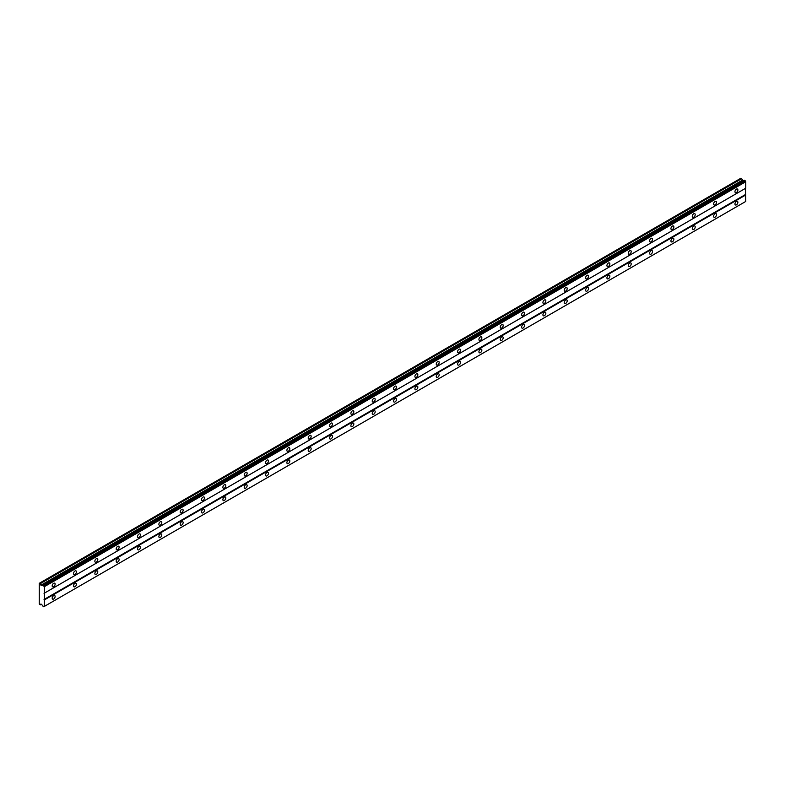 <?xml version="1.0" encoding="UTF-8"?>
<svg xmlns="http://www.w3.org/2000/svg" width="785" height="785" viewBox="0 0 785 785"><rect width="100%" height="100%" fill="white"/><g stroke="black" fill="none" stroke-linecap="round" stroke-linejoin="round"><path stroke-width="1.18" d="M736.418 192.521A2.07 1.197 120 0 0 737.772 190.686A2.07 1.197 120 0 0 737.449 189.028A2.07 1.197 120 0 0 736.418 189.126A2.07 1.197 120 0 0 735.064 190.961A2.07 1.197 120 0 0 735.378 192.619A2.07 1.197 120 0 0 736.418 192.521M53.655 586.709A2.07 1.197 120 0 0 55.009 584.884A2.07 1.197 120 0 0 54.685 583.216A2.07 1.197 120 0 0 53.655 583.324A2.07 1.197 120 0 0 52.301 585.149A2.07 1.197 120 0 0 52.615 586.807A2.07 1.197 120 0 0 53.655 586.709M74.987 574.385A2.07 1.197 120 0 0 76.341 572.559A2.07 1.197 120 0 0 76.027 570.901A2.07 1.197 120 0 0 74.987 570.999A2.07 1.197 120 0 0 73.633 572.834A2.07 1.197 120 0 0 73.947 574.492A2.07 1.197 120 0 0 74.987 574.385M96.329 562.07A2.07 1.197 120 0 0 97.683 560.245A2.07 1.197 120 0 0 97.36 558.577A2.07 1.197 120 0 0 96.329 558.684A2.07 1.197 120 0 0 94.965 560.51A2.07 1.197 120 0 0 95.289 562.178A2.07 1.197 120 0 0 96.329 562.07M117.662 549.755A2.07 1.197 120 0 0 119.016 547.92A2.07 1.197 120 0 0 118.702 546.262A2.07 1.197 120 0 0 117.662 546.36A2.07 1.197 120 0 0 116.308 548.195A2.07 1.197 120 0 0 116.622 549.853A2.07 1.197 120 0 0 117.662 549.755M138.994 537.431A2.07 1.197 120 0 0 140.348 535.606A2.07 1.197 120 0 0 140.034 533.947A2.07 1.197 120 0 0 138.994 534.045A2.07 1.197 120 0 0 137.64 535.87A2.07 1.197 120 0 0 137.964 537.539A2.07 1.197 120 0 0 138.994 537.431M160.336 525.116A2.07 1.197 120 0 0 161.69 523.291A2.07 1.197 120 0 0 161.367 521.623A2.07 1.197 120 0 0 160.336 521.731A2.07 1.197 120 0 0 158.982 523.556A2.07 1.197 120 0 0 159.296 525.214A2.07 1.197 120 0 0 160.336 525.116M181.669 512.801A2.07 1.197 120 0 0 183.023 510.966A2.07 1.197 120 0 0 182.709 509.308A2.07 1.197 120 0 0 181.669 509.406A2.07 1.197 120 0 0 180.314 511.241A2.07 1.197 120 0 0 180.629 512.899A2.07 1.197 120 0 0 181.669 512.801M203.011 500.477A2.07 1.197 120 0 0 204.365 498.652A2.07 1.197 120 0 0 204.041 496.983A2.07 1.197 120 0 0 203.011 497.091A2.07 1.197 120 0 0 201.647 498.917A2.07 1.197 120 0 0 201.971 500.585A2.07 1.197 120 0 0 203.011 500.477M224.343 488.162A2.07 1.197 120 0 0 225.697 486.337A2.07 1.197 120 0 0 225.383 484.669A2.07 1.197 120 0 0 224.343 484.777A2.07 1.197 120 0 0 222.989 486.602A2.07 1.197 120 0 0 223.303 488.26A2.07 1.197 120 0 0 224.343 488.162M245.676 475.838A2.07 1.197 120 0 0 247.03 474.012A2.07 1.197 120 0 0 246.716 472.354A2.07 1.197 120 0 0 245.676 472.452A2.07 1.197 120 0 0 244.321 474.277A2.07 1.197 120 0 0 244.645 475.945A2.07 1.197 120 0 0 245.676 475.838M267.018 463.523A2.07 1.197 120 0 0 268.372 461.698A2.07 1.197 120 0 0 268.048 460.03A2.07 1.197 120 0 0 267.018 460.138A2.07 1.197 120 0 0 265.664 461.963A2.07 1.197 120 0 0 265.978 463.631A2.07 1.197 120 0 0 267.018 463.523M288.35 451.208A2.07 1.197 120 0 0 289.704 449.373A2.07 1.197 120 0 0 289.39 447.715A2.07 1.197 120 0 0 288.35 447.813A2.07 1.197 120 0 0 286.996 449.648A2.07 1.197 120 0 0 287.31 451.306A2.07 1.197 120 0 0 288.35 451.208M309.692 438.884A2.07 1.197 120 0 0 311.046 437.059A2.07 1.197 120 0 0 310.723 435.4A2.07 1.197 120 0 0 309.692 435.498A2.07 1.197 120 0 0 308.328 437.323A2.07 1.197 120 0 0 308.652 438.992A2.07 1.197 120 0 0 309.692 438.884M331.025 426.569A2.07 1.197 120 0 0 332.379 424.744A2.07 1.197 120 0 0 332.065 423.076A2.07 1.197 120 0 0 331.025 423.184A2.07 1.197 120 0 0 329.671 425.009A2.07 1.197 120 0 0 329.985 426.667A2.07 1.197 120 0 0 331.025 426.569M352.357 414.254A2.07 1.197 120 0 0 353.721 412.419A2.07 1.197 120 0 0 353.397 410.761A2.07 1.197 120 0 0 352.357 410.859A2.07 1.197 120 0 0 351.003 412.694A2.07 1.197 120 0 0 351.327 414.352A2.07 1.197 120 0 0 352.357 414.254M373.699 401.93A2.07 1.197 120 0 0 375.053 400.105A2.07 1.197 120 0 0 374.739 398.437A2.07 1.197 120 0 0 373.699 398.545A2.07 1.197 120 0 0 372.345 400.37A2.07 1.197 120 0 0 372.659 402.038A2.07 1.197 120 0 0 373.699 401.93M395.032 389.615A2.07 1.197 120 0 0 396.386 387.78A2.07 1.197 120 0 0 396.072 386.122A2.07 1.197 120 0 0 395.032 386.23A2.07 1.197 120 0 0 393.677 388.055A2.07 1.197 120 0 0 394.001 389.713A2.07 1.197 120 0 0 395.032 389.615M416.374 377.291A2.07 1.197 120 0 0 417.728 375.465A2.07 1.197 120 0 0 417.404 373.807A2.07 1.197 120 0 0 416.374 373.905A2.07 1.197 120 0 0 415.02 375.73A2.07 1.197 120 0 0 415.334 377.399A2.07 1.197 120 0 0 416.374 377.291M437.706 364.976A2.07 1.197 120 0 0 439.06 363.151A2.07 1.197 120 0 0 438.746 361.483A2.07 1.197 120 0 0 437.706 361.591A2.07 1.197 120 0 0 436.352 363.416A2.07 1.197 120 0 0 436.666 365.074A2.07 1.197 120 0 0 437.706 364.976M459.039 352.661A2.07 1.197 120 0 0 460.402 350.826A2.07 1.197 120 0 0 460.079 349.168A2.07 1.197 120 0 0 459.039 349.266A2.07 1.197 120 0 0 457.684 351.101A2.07 1.197 120 0 0 458.008 352.759A2.07 1.197 120 0 0 459.039 352.661M480.381 340.337A2.07 1.197 120 0 0 481.735 338.512A2.07 1.197 120 0 0 481.421 336.853A2.07 1.197 120 0 0 480.381 336.951A2.07 1.197 120 0 0 479.027 338.777A2.07 1.197 120 0 0 479.341 340.445A2.07 1.197 120 0 0 480.381 340.337M501.713 328.022A2.07 1.197 120 0 0 503.067 326.197A2.07 1.197 120 0 0 502.753 324.529A2.07 1.197 120 0 0 501.713 324.637A2.07 1.197 120 0 0 500.359 326.462A2.07 1.197 120 0 0 500.683 328.12A2.07 1.197 120 0 0 501.713 328.022M523.055 315.698A2.07 1.197 120 0 0 524.409 313.872A2.07 1.197 120 0 0 524.086 312.214A2.07 1.197 120 0 0 523.055 312.312A2.07 1.197 120 0 0 521.701 314.147A2.07 1.197 120 0 0 522.015 315.805A2.07 1.197 120 0 0 523.055 315.698M544.388 303.383A2.07 1.197 120 0 0 545.742 301.558A2.07 1.197 120 0 0 545.428 299.89A2.07 1.197 120 0 0 544.388 299.998A2.07 1.197 120 0 0 543.034 301.823A2.07 1.197 120 0 0 543.348 303.491A2.07 1.197 120 0 0 544.388 303.383M565.72 291.068A2.07 1.197 120 0 0 567.084 289.233A2.07 1.197 120 0 0 566.76 287.575A2.07 1.197 120 0 0 565.72 287.673A2.07 1.197 120 0 0 564.366 289.508A2.07 1.197 120 0 0 564.69 291.166A2.07 1.197 120 0 0 565.72 291.068M587.062 278.744A2.07 1.197 120 0 0 588.416 276.919A2.07 1.197 120 0 0 588.102 275.26A2.07 1.197 120 0 0 587.062 275.358A2.07 1.197 120 0 0 585.708 277.183A2.07 1.197 120 0 0 586.022 278.852A2.07 1.197 120 0 0 587.062 278.744M608.395 266.429A2.07 1.197 120 0 0 609.749 264.604A2.07 1.197 120 0 0 609.435 262.936A2.07 1.197 120 0 0 608.395 263.044A2.07 1.197 120 0 0 607.04 264.869A2.07 1.197 120 0 0 607.364 266.527A2.07 1.197 120 0 0 608.395 266.429M629.737 254.114A2.07 1.197 120 0 0 631.091 252.279A2.07 1.197 120 0 0 630.767 250.621A2.07 1.197 120 0 0 629.737 250.719A2.07 1.197 120 0 0 628.383 252.554A2.07 1.197 120 0 0 628.697 254.212A2.07 1.197 120 0 0 629.737 254.114M651.069 241.79A2.07 1.197 120 0 0 652.423 239.965A2.07 1.197 120 0 0 652.109 238.297A2.07 1.197 120 0 0 651.069 238.404A2.07 1.197 120 0 0 649.715 240.23A2.07 1.197 120 0 0 650.029 241.898A2.07 1.197 120 0 0 651.069 241.79M672.402 229.475A2.07 1.197 120 0 0 673.765 227.65A2.07 1.197 120 0 0 673.442 225.982A2.07 1.197 120 0 0 672.402 226.09A2.07 1.197 120 0 0 671.047 227.915A2.07 1.197 120 0 0 671.371 229.573A2.07 1.197 120 0 0 672.402 229.475M693.744 217.151A2.07 1.197 120 0 0 695.098 215.325A2.07 1.197 120 0 0 694.784 213.667A2.07 1.197 120 0 0 693.744 213.765A2.07 1.197 120 0 0 692.39 215.59A2.07 1.197 120 0 0 692.704 217.259A2.07 1.197 120 0 0 693.744 217.151M715.076 204.836A2.07 1.197 120 0 0 716.43 203.011A2.07 1.197 120 0 0 716.116 201.343A2.07 1.197 120 0 0 715.076 201.451A2.07 1.197 120 0 0 713.722 203.276A2.07 1.197 120 0 0 714.046 204.944A2.07 1.197 120 0 0 715.076 204.836M736.418 204.836A2.07 1.197 120 0 0 737.772 203.011A2.07 1.197 120 0 0 737.449 201.343A2.07 1.197 120 0 0 736.418 201.451A2.07 1.197 120 0 0 735.064 203.276A2.07 1.197 120 0 0 735.378 204.944A2.07 1.197 120 0 0 736.418 204.836M53.655 599.024A2.07 1.197 120 0 0 55.009 597.199A2.07 1.197 120 0 0 54.685 595.54A2.07 1.197 120 0 0 53.655 595.638A2.07 1.197 120 0 0 52.301 597.463A2.07 1.197 120 0 0 52.615 599.132A2.07 1.197 120 0 0 53.655 599.024M74.987 586.709A2.07 1.197 120 0 0 76.341 584.884A2.07 1.197 120 0 0 76.027 583.216A2.07 1.197 120 0 0 74.987 583.324A2.07 1.197 120 0 0 73.633 585.149A2.07 1.197 120 0 0 73.947 586.807A2.07 1.197 120 0 0 74.987 586.709M96.329 574.394A2.07 1.197 120 0 0 97.683 572.559A2.07 1.197 120 0 0 97.36 570.901A2.07 1.197 120 0 0 96.329 570.999A2.07 1.197 120 0 0 94.965 572.834A2.07 1.197 120 0 0 95.289 574.492A2.07 1.197 120 0 0 96.329 574.394M117.662 562.07A2.07 1.197 120 0 0 119.016 560.245A2.07 1.197 120 0 0 118.702 558.577A2.07 1.197 120 0 0 117.662 558.684A2.07 1.197 120 0 0 116.308 560.51A2.07 1.197 120 0 0 116.622 562.178A2.07 1.197 120 0 0 117.662 562.07M138.994 549.755A2.07 1.197 120 0 0 140.348 547.92A2.07 1.197 120 0 0 140.034 546.262A2.07 1.197 120 0 0 138.994 546.37A2.07 1.197 120 0 0 137.64 548.195A2.07 1.197 120 0 0 137.964 549.853A2.07 1.197 120 0 0 138.994 549.755M160.336 537.431A2.07 1.197 120 0 0 161.69 535.606A2.07 1.197 120 0 0 161.367 533.947A2.07 1.197 120 0 0 160.336 534.045A2.07 1.197 120 0 0 158.982 535.87A2.07 1.197 120 0 0 159.296 537.539A2.07 1.197 120 0 0 160.336 537.431M181.669 525.116A2.07 1.197 120 0 0 183.023 523.291A2.07 1.197 120 0 0 182.709 521.623A2.07 1.197 120 0 0 181.669 521.731A2.07 1.197 120 0 0 180.314 523.556A2.07 1.197 120 0 0 180.629 525.214A2.07 1.197 120 0 0 181.669 525.116M203.011 512.801A2.07 1.197 120 0 0 204.365 510.966A2.07 1.197 120 0 0 204.041 509.308A2.07 1.197 120 0 0 203.011 509.406A2.07 1.197 120 0 0 201.647 511.241A2.07 1.197 120 0 0 201.971 512.899A2.07 1.197 120 0 0 203.011 512.801M224.343 500.477A2.07 1.197 120 0 0 225.697 498.652A2.07 1.197 120 0 0 225.383 496.993A2.07 1.197 120 0 0 224.343 497.091A2.07 1.197 120 0 0 222.989 498.917A2.07 1.197 120 0 0 223.303 500.585A2.07 1.197 120 0 0 224.343 500.477M245.676 488.162A2.07 1.197 120 0 0 247.03 486.337A2.07 1.197 120 0 0 246.716 484.669A2.07 1.197 120 0 0 245.676 484.777A2.07 1.197 120 0 0 244.321 486.602A2.07 1.197 120 0 0 244.645 488.26A2.07 1.197 120 0 0 245.676 488.162M267.018 475.838A2.07 1.197 120 0 0 268.372 474.012A2.07 1.197 120 0 0 268.048 472.354A2.07 1.197 120 0 0 267.018 472.452A2.07 1.197 120 0 0 265.664 474.287A2.07 1.197 120 0 0 265.978 475.945A2.07 1.197 120 0 0 267.018 475.838M288.35 463.523A2.07 1.197 120 0 0 289.704 461.698A2.07 1.197 120 0 0 289.39 460.03A2.07 1.197 120 0 0 288.35 460.138A2.07 1.197 120 0 0 286.996 461.963A2.07 1.197 120 0 0 287.31 463.631A2.07 1.197 120 0 0 288.35 463.523M309.692 451.208A2.07 1.197 120 0 0 311.046 449.373A2.07 1.197 120 0 0 310.723 447.715A2.07 1.197 120 0 0 309.692 447.813A2.07 1.197 120 0 0 308.328 449.648A2.07 1.197 120 0 0 308.652 451.306A2.07 1.197 120 0 0 309.692 451.208M331.025 438.884A2.07 1.197 120 0 0 332.379 437.059A2.07 1.197 120 0 0 332.065 435.4A2.07 1.197 120 0 0 331.025 435.498A2.07 1.197 120 0 0 329.671 437.323A2.07 1.197 120 0 0 329.985 438.992A2.07 1.197 120 0 0 331.025 438.884M352.357 426.569A2.07 1.197 120 0 0 353.721 424.744A2.07 1.197 120 0 0 353.397 423.076A2.07 1.197 120 0 0 352.357 423.184A2.07 1.197 120 0 0 351.003 425.009A2.07 1.197 120 0 0 351.327 426.667A2.07 1.197 120 0 0 352.357 426.569M373.699 414.254A2.07 1.197 120 0 0 375.053 412.419A2.07 1.197 120 0 0 374.739 410.761A2.07 1.197 120 0 0 373.699 410.859A2.07 1.197 120 0 0 372.345 412.694A2.07 1.197 120 0 0 372.659 414.352A2.07 1.197 120 0 0 373.699 414.254M395.032 401.93A2.07 1.197 120 0 0 396.386 400.105A2.07 1.197 120 0 0 396.072 398.437A2.07 1.197 120 0 0 395.032 398.545A2.07 1.197 120 0 0 393.677 400.37A2.07 1.197 120 0 0 394.001 402.038A2.07 1.197 120 0 0 395.032 401.93M416.374 389.615A2.07 1.197 120 0 0 417.728 387.78A2.07 1.197 120 0 0 417.404 386.122A2.07 1.197 120 0 0 416.374 386.23A2.07 1.197 120 0 0 415.02 388.055A2.07 1.197 120 0 0 415.334 389.713A2.07 1.197 120 0 0 416.374 389.615M437.706 377.291A2.07 1.197 120 0 0 439.06 375.465A2.07 1.197 120 0 0 438.746 373.807A2.07 1.197 120 0 0 437.706 373.905A2.07 1.197 120 0 0 436.352 375.73A2.07 1.197 120 0 0 436.666 377.399A2.07 1.197 120 0 0 437.706 377.291M459.039 364.976A2.07 1.197 120 0 0 460.402 363.151A2.07 1.197 120 0 0 460.079 361.483A2.07 1.197 120 0 0 459.039 361.591A2.07 1.197 120 0 0 457.684 363.416A2.07 1.197 120 0 0 458.008 365.074A2.07 1.197 120 0 0 459.039 364.976M480.381 352.661A2.07 1.197 120 0 0 481.735 350.826A2.07 1.197 120 0 0 481.421 349.168A2.07 1.197 120 0 0 480.381 349.266A2.07 1.197 120 0 0 479.027 351.101A2.07 1.197 120 0 0 479.341 352.759A2.07 1.197 120 0 0 480.381 352.661M501.713 340.337A2.07 1.197 120 0 0 503.067 338.512A2.07 1.197 120 0 0 502.753 336.853A2.07 1.197 120 0 0 501.713 336.951A2.07 1.197 120 0 0 500.359 338.777A2.07 1.197 120 0 0 500.683 340.445A2.07 1.197 120 0 0 501.713 340.337M523.055 328.022A2.07 1.197 120 0 0 524.409 326.197A2.07 1.197 120 0 0 524.086 324.529A2.07 1.197 120 0 0 523.055 324.637A2.07 1.197 120 0 0 521.701 326.462A2.07 1.197 120 0 0 522.015 328.12A2.07 1.197 120 0 0 523.055 328.022M544.388 315.698A2.07 1.197 120 0 0 545.742 313.872A2.07 1.197 120 0 0 545.428 312.214A2.07 1.197 120 0 0 544.388 312.312A2.07 1.197 120 0 0 543.034 314.147A2.07 1.197 120 0 0 543.348 315.805A2.07 1.197 120 0 0 544.388 315.698M565.72 303.383A2.07 1.197 120 0 0 567.084 301.558A2.07 1.197 120 0 0 566.76 299.89A2.07 1.197 120 0 0 565.72 299.998A2.07 1.197 120 0 0 564.366 301.823A2.07 1.197 120 0 0 564.69 303.491A2.07 1.197 120 0 0 565.72 303.383M587.062 291.068A2.07 1.197 120 0 0 588.416 289.233A2.07 1.197 120 0 0 588.102 287.575A2.07 1.197 120 0 0 587.062 287.673A2.07 1.197 120 0 0 585.708 289.508A2.07 1.197 120 0 0 586.022 291.166A2.07 1.197 120 0 0 587.062 291.068M608.395 278.744A2.07 1.197 120 0 0 609.749 276.919A2.07 1.197 120 0 0 609.435 275.26A2.07 1.197 120 0 0 608.395 275.358A2.07 1.197 120 0 0 607.04 277.183A2.07 1.197 120 0 0 607.364 278.852A2.07 1.197 120 0 0 608.395 278.744M629.737 266.429A2.07 1.197 120 0 0 631.091 264.604A2.07 1.197 120 0 0 630.767 262.936A2.07 1.197 120 0 0 629.737 263.044A2.07 1.197 120 0 0 628.383 264.869A2.07 1.197 120 0 0 628.697 266.527A2.07 1.197 120 0 0 629.737 266.429M651.069 254.114A2.07 1.197 120 0 0 652.423 252.279A2.07 1.197 120 0 0 652.109 250.621A2.07 1.197 120 0 0 651.069 250.719A2.07 1.197 120 0 0 649.715 252.554A2.07 1.197 120 0 0 650.029 254.212A2.07 1.197 120 0 0 651.069 254.114M672.402 241.79A2.07 1.197 120 0 0 673.765 239.965A2.07 1.197 120 0 0 673.442 238.297A2.07 1.197 120 0 0 672.402 238.404A2.07 1.197 120 0 0 671.047 240.23A2.07 1.197 120 0 0 671.371 241.898A2.07 1.197 120 0 0 672.402 241.79M693.744 229.475A2.07 1.197 120 0 0 695.098 227.65A2.07 1.197 120 0 0 694.784 225.982A2.07 1.197 120 0 0 693.744 226.09A2.07 1.197 120 0 0 692.39 227.915A2.07 1.197 120 0 0 692.704 229.573A2.07 1.197 120 0 0 693.744 229.475M715.076 217.151A2.07 1.197 120 0 0 716.43 215.325A2.07 1.197 120 0 0 716.116 213.667A2.07 1.197 120 0 0 715.076 213.765A2.07 1.197 120 0 0 713.722 215.6A2.07 1.197 120 0 0 714.046 217.259A2.07 1.197 120 0 0 715.076 217.151M39.25 583.324L39.25 603.95L40.31 604.872L40.928 603.999L42.459 605.353A0.932 0.54 60 0 1 43.038 606.344L43.734 606.756A0.932 0.54 60 0 1 44.313 606.422L44.313 586.699A0.932 0.54 60 0 1 43.734 585.698L43.038 585.296A0.932 0.54 60 0 1 42.459 585.63L40.928 585.208L40.31 583.628L39.25 583.324M43.116 585.247L744.553 180.275L745.171 180.727A0.932 0.54 60 0 0 745.75 181.737L44.313 586.699M44.313 593.175L745.75 188.204L745.75 181.737M43.734 606.756L745.75 201.451L745.485 188.361L44.048 593.332M743.483 180.893L740.952 178.195L39.515 583.167M745.083 180.579L43.646 585.551M43.734 585.698L745.171 180.727M745.485 194.523L44.048 599.485M44.313 599.946L745.75 194.984M41.379 604.254L40.31 604.872M741.737 178.656L40.31 583.628M742.355 180.246L40.928 585.208M43.038 585.296L42.459 585.63"/></g></svg>
